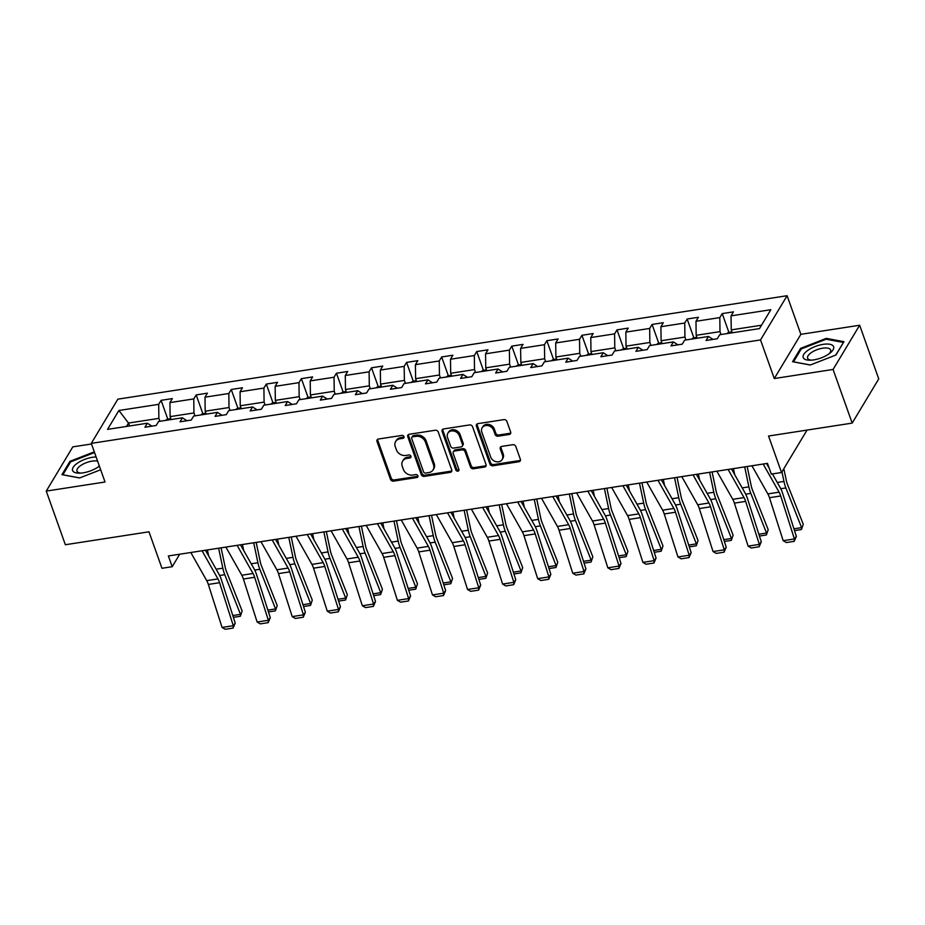 <?xml version="1.0" encoding="UTF-8"?>
<svg xmlns="http://www.w3.org/2000/svg" width="925" height="925" viewBox="0 0 925 925"><rect width="100%" height="100%" fill="white"/><g stroke="black" fill="none" stroke-linecap="round" stroke-linejoin="round"><path stroke-width="1.39" d="M403.982 436.635A1.7 1.411 -149 0 0 401.913 435.397L378.464 439.017A2.44 2.012 -149 0 0 377.007 441.468L390.512 479.381A2.44 2.012 -149 0 0 393.46 481.15L416.909 477.52A1.7 1.411 -149 0 0 415.857 474.571L412.828 475.045A7.793 6.44 -149 0 1 403.358 469.391L402.236 466.235A7.793 6.44 -149 0 1 402.618 461.124A7.793 6.44 -149 0 1 406.896 458.407L409.937 457.933A1.7 1.411 -149 0 0 408.885 454.984L405.844 455.458A7.793 6.44 -149 0 1 396.386 449.804L395.264 446.648A7.793 6.44 -149 0 1 395.646 441.537A7.793 6.44 -149 0 1 399.924 438.82L402.953 438.346A1.7 1.411 -149 0 0 403.982 436.635M91.494 443.988L72.821 446.868L46.25 491.094L65.351 544.732L148.983 531.806L161.968 568.285L172.2 566.701L179.693 554.225M859.649 325.242L800.865 334.33L774.283 378.545L833.078 369.457L859.649 325.242L878.75 378.892L852.179 423.107L768.548 436.033L781.532 472.513L807.039 430.09M833.078 369.457L852.179 423.107M509.201 434.484A2.44 2.012 -149 0 0 510.658 432.033L506.865 421.395A2.44 2.012 -149 0 0 503.905 419.626L477.867 423.65A2.44 2.012 -149 0 0 476.41 426.101L489.915 464.015A2.44 2.012 -149 0 0 492.875 465.784L518.913 461.748A2.44 2.012 -149 0 0 520.37 459.309L515.792 446.463A2.44 2.012 -149 0 0 512.832 444.694L501.697 446.417A2.44 2.012 -149 0 0 500.24 448.868L502.506 455.239A6.51 5.388 -149 0 1 502.183 459.505A6.51 5.388 -149 0 1 496.182 461.702A6.51 5.388 -149 0 1 490.701 457.054L481.809 432.102A6.51 5.388 -149 0 1 482.133 427.836A6.51 5.388 -149 0 1 488.134 425.639A6.51 5.388 -149 0 1 493.615 430.275L495.095 434.438A2.44 2.012 -149 0 0 498.055 436.195L509.201 434.484L509.918 433.282A2.44 2.012 -149 0 0 510.762 432.946M781.532 472.513L771.311 474.097L767.484 463.367L168.373 555.971L172.2 566.701M774.283 378.545L760.535 339.926L91.286 443.376L117.857 399.161L787.106 295.711L760.535 339.926M46.25 491.094L105.034 482.006L91.286 443.376M438.242 431.998A2.44 2.012 -149 0 0 435.282 430.241L409.243 434.264A2.44 2.012 -149 0 0 407.786 436.716L421.291 474.618A2.44 2.012 -149 0 0 424.251 476.387L450.278 472.363A2.44 2.012 -149 0 0 451.735 469.912L438.242 431.998M443.561 428.957L469.599 424.933A2.44 2.012 -149 0 1 472.559 426.703L486.053 464.616A2.44 2.012 -149 0 1 484.596 467.056L473.45 468.778A2.44 2.012 -149 0 1 470.501 467.021L465.021 451.643A2.44 2.012 -149 0 0 462.061 449.874L454.672 451.018A2.44 2.012 -149 0 0 453.215 453.47L458.916 469.472A1.7 1.411 -149 0 1 455.828 469.946L442.104 431.408A2.44 2.012 -149 0 1 443.561 428.957M759.494 328.595L719.696 334.746L717.291 338.747L706.053 340.493L708.457 336.48L684.627 340.169L682.222 344.169L670.983 345.904L673.388 341.903L649.558 345.592L647.153 349.592L635.914 351.327L638.319 347.326L614.489 351.014L612.084 355.015L600.845 356.749L603.25 352.749L579.42 356.426L577.015 360.438L565.776 362.172L568.181 358.172L544.351 361.848L541.946 365.861L530.707 367.595L533.112 363.594L509.282 367.271L506.877 371.272L495.638 373.018L498.043 369.006L474.213 372.694L471.808 376.695L460.569 378.429L462.974 374.428L439.144 378.117L436.739 382.118L425.5 383.852L427.905 379.851L404.075 383.54L401.67 387.54L390.431 389.275L392.836 385.274L369.006 388.962L366.601 392.963L355.35 394.697L357.767 390.697L333.937 394.374L331.532 398.386L320.281 400.12L322.698 396.12L298.868 399.797L296.451 403.797L285.212 405.543L287.617 401.531L263.787 405.219L261.382 409.22L250.143 410.966L252.548 406.954L228.718 410.642L226.313 414.643L215.074 416.377L217.479 412.377L193.649 416.065L191.244 420.066L180.005 421.8L182.41 417.799L158.58 421.488L156.175 425.488L144.936 427.223L147.341 423.222L107.554 429.373L118.897 410.492L158.695 404.341L161.1 400.34L172.339 398.594L169.934 402.606L193.764 398.918L196.169 394.917L207.408 393.171L205.003 397.183L228.833 393.495L231.238 389.494L242.477 387.76L240.072 391.761L263.903 388.072L266.308 384.072L277.546 382.337L275.141 386.338L298.972 382.649L301.377 378.649L312.615 376.914L310.21 380.915L334.041 377.238L336.446 373.226L347.684 371.492L345.279 375.492L369.11 371.815L371.515 367.803L382.753 366.069L380.348 370.069L404.179 366.392L406.584 362.392L417.822 360.646L415.417 364.658L439.248 360.97L441.653 356.969L452.892 355.223L450.487 359.235L474.317 355.547L476.722 351.546L487.961 349.812L485.556 353.812L509.386 350.124L511.791 346.123L523.03 344.389L520.625 348.39L544.455 344.701L546.86 340.701L558.11 338.966L555.694 342.967L579.524 339.29L581.929 335.278L593.179 333.543L590.774 337.544L614.593 333.867L617.01 329.855L628.248 328.121L625.843 332.121L649.674 328.444L652.079 324.444L663.317 322.698L660.913 326.71L684.743 323.022L687.148 319.021L698.387 317.275L695.982 321.287L719.812 317.599L722.217 313.598L733.456 311.864L731.051 315.864L770.837 309.713L759.494 328.595M697.207 338.226L696.167 335.312L719.997 331.636L721.038 334.538M719.997 331.636L719.812 317.599M696.167 335.312L695.982 321.287M713.025 339.406L708.457 336.48M662.138 343.649L661.097 340.735L684.928 337.058L685.968 339.961M684.928 337.058L684.743 323.022M661.097 340.735L660.913 326.71M677.956 344.828L673.388 341.903M627.069 349.06L626.028 346.158L649.859 342.47L650.899 345.383M649.859 342.47L649.674 328.444M626.028 346.158L625.843 332.121M642.887 350.251L638.319 347.326M592 354.483L590.959 351.581L614.79 347.892L615.83 350.806M614.79 347.892L614.593 333.867M590.959 351.581L590.774 337.544M607.817 355.674L603.25 352.749M556.931 359.906L555.89 357.004L579.721 353.315L580.761 356.229M579.721 353.315L579.524 339.29M555.89 357.004L555.694 342.967M572.748 361.097L568.181 358.172M521.862 365.329L520.821 362.427L544.652 358.738L545.692 361.64M544.652 358.738L544.455 344.701M520.821 362.427L520.625 348.39M537.679 366.52L533.112 363.594M486.793 370.752L485.752 367.838L509.583 364.161L510.612 367.063M509.583 364.161L509.386 350.124M485.752 367.838L485.556 353.812M502.61 371.931L498.043 369.006M451.712 376.174L450.683 373.261L474.513 369.584L475.542 372.486M474.513 369.584L474.317 355.547M450.683 373.261L450.487 359.235M467.53 377.354L462.974 374.428M416.643 381.597L415.614 378.683L439.444 375.007L440.473 377.909M439.444 375.007L439.248 360.97M415.614 378.683L415.417 364.658M432.461 382.777L427.905 379.851M381.574 387.008L380.545 384.106L404.375 380.418L405.404 383.332M404.375 380.418L404.179 366.392M380.545 384.106L380.348 370.069M397.392 388.199L392.836 385.274M346.505 392.431L345.476 389.529L369.306 385.841L370.335 388.754M369.306 385.841L369.11 371.815M345.476 389.529L345.279 375.492M362.322 393.622L357.767 390.697M311.436 397.854L310.407 394.952L334.237 391.263L335.266 394.177M334.237 391.263L334.041 377.238M310.407 394.952L310.21 380.915M327.253 399.045L322.698 396.12M276.367 403.277L275.338 400.375L299.157 396.686L300.197 399.588M299.157 396.686L298.972 382.649M275.338 400.375L275.141 386.338M292.184 404.468L287.617 401.531M241.298 408.7L240.257 405.786L264.088 402.109L265.128 405.011M264.088 402.109L263.903 388.072M240.257 405.786L240.072 391.761M257.115 409.879L252.548 406.954M206.229 414.123L205.188 411.209L229.018 407.532L230.059 410.434M229.018 407.532L228.833 393.495M205.188 411.209L205.003 397.183M222.046 415.302L217.479 412.377M171.16 419.545L170.119 416.632L193.949 412.943L194.99 415.857M193.949 412.943L193.764 398.918M170.119 416.632L169.934 402.606M186.977 420.725L182.41 417.799M129.569 425.974L128.529 423.06L158.88 418.366L159.921 421.28M158.88 418.366L158.695 404.341M118.897 410.492L128.529 423.06L126.505 426.448M800.865 334.33L787.106 295.711M761.529 325.218L731.247 329.89L732.276 332.803M151.908 426.147L147.341 423.222M731.247 329.89L731.051 315.864M167.772 419.094L161.1 400.34M202.841 413.672L196.169 394.917M237.91 408.249L231.238 389.494M272.979 402.826L266.308 384.072M308.06 397.403L301.377 378.649M343.129 391.98L336.446 373.226M378.198 386.569L371.515 367.803M413.267 381.146L406.584 362.392M448.336 375.723L441.653 356.969M483.405 370.301L476.722 351.546M518.474 364.878L511.791 346.123M553.543 359.455L546.86 340.701M588.612 354.032L581.929 335.278M623.681 348.621L617.01 329.855M658.75 343.198L652.079 324.444M693.819 337.775L687.148 319.021M728.888 332.353L722.217 313.598M94.292 451.839L69.942 461.332L61.94 474.652L79.631 477.947L100.675 469.75M800.564 348.39L792.563 361.71L810.254 365.017L835.957 355.003L843.958 341.683L826.268 338.377L800.564 348.39L800.946 349.465M404.063 437.039A1.7 1.411 -149 0 1 403.682 437.155L400.641 437.618A7.793 6.44 -149 0 0 396.363 440.346L395.646 441.537M402.618 461.124L403.335 459.933A7.793 6.44 -149 0 1 407.613 457.204L410.654 456.742A1.7 1.411 -149 0 0 411.035 456.626M377.62 439.352A2.44 2.012 -149 0 0 377.724 440.277L391.229 478.19A2.44 2.012 -149 0 0 394.177 479.948L417.626 476.329A1.7 1.411 -149 0 0 418.007 476.213M408.399 434.6A2.44 2.012 -149 0 0 408.503 435.513L422.008 473.427A2.44 2.012 -149 0 0 424.968 475.196L451.007 471.172A2.44 2.012 -149 0 0 451.851 470.837M412.723 436.831A1.7 1.411 -149 0 0 411.706 438.554L423.558 471.831A1.7 1.411 -149 0 0 425.627 473.068L428.818 472.571A7.793 6.44 -149 0 0 433.097 469.842A7.793 6.44 -149 0 0 433.478 464.743L425.384 441.988A7.793 6.44 -149 0 0 415.926 436.346L412.723 436.831L413.44 435.64A1.7 1.411 -149 0 0 412.504 436.242L411.787 437.433M433.097 469.842L433.825 468.651A7.793 6.44 -149 0 0 434.207 463.541L433.478 464.743M413.44 435.64L416.643 435.143A7.793 6.44 -149 0 1 426.101 440.797L434.207 463.541M453.331 451.874L454.059 450.672A2.44 2.012 -149 0 1 455.389 449.828L462.789 448.683A2.44 2.012 -149 0 1 465.738 450.44L471.218 465.818A2.44 2.012 -149 0 0 474.167 467.587L485.313 465.865A2.44 2.012 -149 0 0 486.168 465.529M442.705 429.292A2.44 2.012 -149 0 0 442.821 430.206L456.545 468.755A1.7 1.411 -149 0 0 458.997 469.877M459.343 435.687A6.51 5.388 -149 0 0 453.851 431.05A6.51 5.388 -149 0 0 447.85 433.247A6.51 5.388 -149 0 0 447.538 437.513L450.672 446.301A2.44 2.012 -149 0 0 453.62 448.07L461.02 446.925A2.44 2.012 -149 0 0 462.477 444.474L459.343 435.687L460.06 434.496A6.51 5.388 -149 0 0 454.568 429.847A6.51 5.388 -149 0 0 448.579 432.044L447.85 433.247M462.35 446.07L463.067 444.879A2.44 2.012 -149 0 0 463.194 443.283L462.477 444.474M460.06 434.496L463.194 443.283M482.133 427.836L482.85 426.633A6.51 5.388 -149 0 1 488.851 424.436A6.51 5.388 -149 0 1 494.332 429.084L495.812 433.235A2.44 2.012 -149 0 0 498.772 435.004L509.918 433.282M502.183 459.505L502.899 458.303A6.51 5.388 -149 0 0 503.223 454.036L502.506 455.239M500.841 446.752A2.44 2.012 -149 0 0 500.957 447.665L503.223 454.036M477.022 423.985A2.44 2.012 -149 0 0 477.138 424.91L490.632 462.824A2.44 2.012 -149 0 0 493.592 464.581L519.63 460.558A2.44 2.012 -149 0 0 520.474 460.222M70.323 462.396L69.942 461.332M826.592 339.302L826.268 338.377M208.668 555.994L207.397 549.947M232.811 615.541L240.488 614.35L224.763 574.691A18.604 7.423 -98.8 0 1 222.844 568.181L218.635 548.201M240.35 616.27L242.142 610.986L240.35 616.27L233.389 617.345M221.11 547.82L225.133 566.979A12.407 4.949 81.2 0 0 226.417 571.315L242.142 610.986M170.824 418.62L167.263 419.175L165.61 420.401M202.055 550.768L217.965 578.911A12.407 4.949 -98.8 0 1 219.583 582.704L233.297 625.705L235.227 623.103L221.503 580.114A18.604 7.423 81.2 0 0 219.086 574.425L205.419 550.248M190.816 552.502L206.726 580.646A12.407 4.949 -98.8 0 1 208.333 584.438L222.058 627.439L233.297 625.705L233.112 628.075L225.249 629.289L222.058 627.439M235.227 623.103L233.112 628.075M243.738 550.583L242.466 544.524M267.88 610.118L275.558 608.928L259.832 569.268A18.604 7.423 -98.8 0 1 257.913 562.758L253.704 542.79M275.419 610.847L277.211 605.563L275.419 610.847L268.458 611.934M256.179 542.408L260.202 561.556A12.407 4.949 81.2 0 0 261.486 565.892L277.211 605.563M205.905 413.197L202.332 413.752L200.679 414.978M278.818 545.16L277.535 539.102M302.949 604.696L310.627 603.516L294.902 563.845A18.604 7.423 -98.8 0 1 292.982 557.336L288.773 537.367M310.488 605.436L312.28 600.14L310.488 605.436L303.527 606.511M291.248 536.986L295.272 556.133A12.407 4.949 81.2 0 0 296.555 560.481L312.28 600.14M240.974 407.775L237.401 408.33L235.748 409.555M237.124 545.345L253.034 573.488A12.407 4.949 -98.8 0 1 254.653 577.281L268.366 620.282L270.297 617.692L256.572 574.691A18.604 7.423 81.2 0 0 254.155 569.002L240.488 544.825M225.885 547.091L241.795 575.223A12.407 4.949 -98.8 0 1 243.402 579.015L257.127 622.016L268.366 620.282L268.181 622.652L260.318 623.878L257.127 622.016M270.297 617.692L268.181 622.652M272.193 539.923L288.103 568.066A12.407 4.949 -98.8 0 1 289.722 571.858L303.435 614.859L305.366 612.269L291.653 569.268A18.604 7.423 81.2 0 0 289.224 563.579L275.558 539.402M260.954 541.668L276.864 569.8A12.407 4.949 -98.8 0 1 278.483 573.604L292.196 616.593L303.435 614.859L303.25 617.241L295.387 618.455L292.196 616.593M305.366 612.269L303.25 617.241M96.131 456.973A16.13 6.382 -19.6 0 0 77.469 463.136A16.13 6.382 -19.6 0 0 79.296 473.161A16.13 6.382 -19.6 0 0 98.108 466.998A16.13 6.382 -19.6 0 0 99.357 466.061M97.634 461.193A12.21 4.833 -19.6 0 0 80.672 465.564A12.21 4.833 -19.6 0 0 76.983 471.114A12.21 4.833 -19.6 0 0 80.822 473.091M79.735 477.913L62.888 474.768L70.647 461.864L94.547 452.545M98.258 466.882A12.21 4.833 -19.6 0 0 99.252 465.761M808.092 350.193A16.13 6.382 -19.6 0 0 809.918 360.218A16.13 6.382 -19.6 0 0 828.731 354.055A16.13 6.382 -19.6 0 0 830.107 353.026A16.13 6.382 -19.6 0 0 829.077 344.158A16.13 6.382 -19.6 0 0 808.092 350.193M828.881 353.951A12.21 4.833 -19.6 0 0 830.615 349.985A12.21 4.833 -19.6 0 0 823.053 348.135A12.21 4.833 -19.6 0 0 811.294 352.622A12.21 4.833 -19.6 0 0 807.606 358.172A12.21 4.833 -19.6 0 0 811.445 360.16M843.38 342.632L835.691 355.108M810.358 364.97L793.523 361.825L801.27 348.922L826.164 339.221L843.311 342.423M313.887 539.738L312.604 533.679M338.018 599.273L345.696 598.093L329.982 558.423A18.604 7.423 -98.8 0 1 328.051 551.913L323.854 531.944M345.568 600.013L347.349 594.717L345.568 600.013L338.596 601.088M326.317 531.563L330.341 550.722A12.407 4.949 81.2 0 0 331.624 555.058L347.349 594.717M276.043 402.352L272.47 402.907L270.817 404.132M307.262 534.511L323.172 562.643A12.407 4.949 -98.8 0 1 324.791 566.435L338.504 609.436L340.435 606.846L326.722 563.845A18.604 7.423 81.2 0 0 324.305 558.157L310.627 533.991M296.023 536.246L311.933 564.389A12.407 4.949 -98.8 0 1 313.552 568.181L327.265 611.171L338.504 609.436L338.319 611.818L330.456 613.032L327.265 611.171M340.435 606.846L338.319 611.818M348.956 534.315L347.673 528.256M373.087 593.85L380.765 592.671L365.051 553A18.604 7.423 -98.8 0 1 363.12 546.49L358.923 526.522M380.637 594.59L382.418 589.306L380.637 594.59L373.665 595.665M361.386 526.14L365.421 545.299A12.407 4.949 81.2 0 0 366.705 549.635L382.418 589.306M311.112 396.929L307.539 397.484L305.886 398.71M342.331 529.088L358.241 557.22A12.407 4.949 -98.8 0 1 359.86 561.024L373.573 604.013L375.504 601.423L361.791 558.423A18.604 7.423 81.2 0 0 359.374 552.734L345.696 528.568M331.092 530.823L347.002 558.966A12.407 4.949 -98.8 0 1 348.621 562.758L362.334 605.759L373.573 604.013L373.388 606.395L365.525 607.609L362.334 605.759M375.504 601.423L373.388 606.395M384.025 528.892L382.753 522.833M408.156 588.439L415.834 587.248L400.12 547.577A18.604 7.423 -98.8 0 1 398.189 541.067L393.992 521.099M415.707 589.167L417.487 583.883L415.707 589.167L408.734 590.243M396.455 520.717L400.49 539.876A12.407 4.949 81.2 0 0 401.774 544.212L417.487 583.883M346.181 391.518L342.608 392.061L340.955 393.287M377.4 523.666L393.322 551.809A12.407 4.949 -98.8 0 1 394.929 555.601L408.642 598.591L410.573 596.001L396.86 553A18.604 7.423 81.2 0 0 394.443 547.311L380.765 523.145M366.161 525.4L382.071 553.543A12.407 4.949 -98.8 0 1 383.69 557.336L397.403 600.337L408.642 598.591L408.457 600.972L400.594 602.187L397.403 600.337M410.573 596.001L408.457 600.972M419.094 523.469L417.822 517.422M443.225 583.016L450.903 581.825L435.189 542.154A18.604 7.423 -98.8 0 1 433.258 535.656L429.061 515.676M450.776 583.744L452.556 578.46L450.776 583.744L443.803 584.82M431.524 515.294L435.559 534.453A12.407 4.949 81.2 0 0 436.843 538.789L452.556 578.46M381.25 386.095L377.678 386.638L376.024 387.876M412.469 518.243L428.391 546.386A12.407 4.949 -98.8 0 1 429.998 550.178L443.711 593.179L445.642 590.578L431.929 547.588A18.604 7.423 81.2 0 0 429.512 541.888L415.845 517.722M401.23 519.977L417.14 548.12A12.407 4.949 -98.8 0 1 418.759 551.913L432.472 594.914L443.711 593.179L443.526 595.55L435.663 596.764L432.472 594.914M445.642 590.578L443.526 595.55M454.163 518.058L452.892 511.999M478.294 577.593L485.972 576.402L470.258 536.743A18.604 7.423 -98.8 0 1 468.328 530.233L464.13 510.253M485.845 578.322L487.625 573.038L485.845 578.322L478.873 579.408M466.593 509.872L470.628 529.031A12.407 4.949 81.2 0 0 471.912 533.367L487.625 573.038M416.319 380.672L412.747 381.227L411.093 382.453M447.538 512.82L463.46 540.963A12.407 4.949 -98.8 0 1 465.067 544.756L478.78 587.757L480.711 585.155L466.998 542.166A18.604 7.423 81.2 0 0 464.581 536.477L450.914 512.3M436.299 514.554L452.221 542.697A12.407 4.949 -98.8 0 1 453.828 546.49L467.541 589.491L478.78 587.757L478.607 590.127L470.733 591.341L467.541 589.491M480.711 585.155L478.607 590.127M489.233 512.635L487.961 506.576M513.375 572.17L521.041 570.979L505.328 531.32A18.604 7.423 -98.8 0 1 503.397 524.81L499.199 504.842M520.914 572.91L522.694 567.615L520.914 572.91L513.942 573.986M501.662 504.46L505.697 523.608A12.407 4.949 81.2 0 0 506.981 527.944L522.694 567.615M451.388 375.249L447.816 375.804L446.162 377.03M482.607 507.397L498.529 535.54A12.407 4.949 -98.8 0 1 500.136 539.333L513.861 582.334L515.78 579.744L502.067 536.743A18.604 7.423 81.2 0 0 499.65 531.054L485.983 506.877M471.368 509.143L487.29 537.275A12.407 4.949 -98.8 0 1 488.897 541.067L502.61 584.068L513.861 582.334L513.676 584.704L505.802 585.93L502.61 584.068M515.78 579.744L513.676 584.704M524.302 507.212L523.03 501.153M548.444 566.748L556.11 565.568L540.397 525.897A18.604 7.423 -98.8 0 1 538.466 519.387L534.268 499.419M555.983 567.488L557.763 562.192L555.983 567.488L549.022 568.563M536.731 499.038L540.767 518.185A12.407 4.949 81.2 0 0 542.05 522.533L557.763 562.192M486.458 369.827L482.885 370.382L481.231 371.607M559.371 501.789L558.099 495.731M583.513 561.325L591.179 560.145L575.466 520.474A18.604 7.423 -98.8 0 1 573.535 513.965L569.337 493.996M591.052 562.065L592.832 556.781L591.052 562.065L584.091 563.14M571.8 493.615L575.836 512.774A12.407 4.949 81.2 0 0 577.119 517.11L592.832 556.781M521.527 364.404L517.954 364.959L516.312 366.184M594.44 496.367L593.168 490.308M618.582 555.902L626.26 554.722L610.535 515.052A18.604 7.423 -98.8 0 1 608.615 508.542L604.407 488.573M626.121 556.642L627.913 551.358L626.121 556.642L619.16 557.717M606.869 488.192L610.905 507.351A12.407 4.949 81.2 0 0 612.188 511.687L627.913 551.358M556.596 358.981L553.023 359.536L551.381 360.762M629.509 490.944L628.237 484.885M653.651 550.491L661.329 549.3L645.604 509.629A18.604 7.423 -98.8 0 1 643.684 503.119L639.476 483.151M661.19 551.219L662.982 545.935L661.19 551.219L654.229 552.294M641.95 482.769L645.974 501.928A12.407 4.949 81.2 0 0 647.257 506.264L662.982 545.935M591.665 353.57L588.092 354.113L586.45 355.339M664.578 485.521L663.306 479.474M688.72 545.068L696.398 543.877L680.673 504.206A18.604 7.423 -98.8 0 1 678.753 497.708L674.545 477.728M696.259 545.796L698.051 540.512L696.259 545.796L689.298 546.872M677.019 477.346L681.043 496.505A12.407 4.949 81.2 0 0 682.326 500.841L698.051 540.512M626.734 348.147L623.173 348.702L621.519 349.928M699.647 480.11L698.375 474.051M723.789 539.645L731.467 538.454L715.742 498.795A18.604 7.423 -98.8 0 1 713.822 492.285L709.614 472.305M731.328 540.373L733.12 535.089L731.328 540.373L724.368 541.46M712.088 471.923L716.112 491.083A12.407 4.949 81.2 0 0 717.395 495.418L733.12 535.089M661.814 342.724L658.242 343.279L656.588 344.505M517.688 501.974L533.598 530.118A12.407 4.949 -98.8 0 1 535.205 533.91L548.93 576.911L550.849 574.321L537.136 531.32A18.604 7.423 81.2 0 0 534.719 525.631L521.053 501.454M506.438 503.72L522.359 531.852A12.407 4.949 -98.8 0 1 523.966 535.656L537.679 578.645L548.93 576.911L548.745 579.293L540.871 580.507L537.679 578.645M550.849 574.321L548.745 579.293M552.757 496.563L568.667 524.695A12.407 4.949 -98.8 0 1 570.274 528.487L583.999 571.488L585.918 568.898L572.205 525.897A18.604 7.423 81.2 0 0 569.788 520.208L556.122 496.043M541.507 498.297L557.428 526.441A12.407 4.949 -98.8 0 1 559.035 530.233L572.76 573.222L583.999 571.488L583.814 573.87L575.94 575.084L572.76 573.222M585.918 568.898L583.814 573.87M587.826 491.14L603.736 519.283A12.407 4.949 -98.8 0 1 605.343 523.076L619.068 566.065L620.999 563.475L607.274 520.474A18.604 7.423 81.2 0 0 604.857 514.786L591.191 490.62M576.587 492.875L592.497 521.018A12.407 4.949 -98.8 0 1 594.104 524.81L607.829 567.811L619.068 566.065L618.883 568.447L611.009 569.661L607.829 567.811M620.999 563.475L618.883 568.447M622.895 485.717L638.805 513.861A12.407 4.949 -98.8 0 1 640.412 517.653L654.137 560.643L656.068 558.053L642.343 515.052A18.604 7.423 81.2 0 0 639.927 509.363L626.26 485.197M611.656 487.452L627.566 515.595A12.407 4.949 -98.8 0 1 629.173 519.387L642.898 562.388L654.137 560.643L653.952 563.024L646.078 564.238L642.898 562.388M656.068 558.053L653.952 563.024M657.964 480.295L673.874 508.438A12.407 4.949 -98.8 0 1 675.493 512.23L689.206 555.231L691.137 552.63L677.412 509.64A18.604 7.423 81.2 0 0 674.996 503.952L661.329 479.774M646.725 482.029L662.635 510.172A12.407 4.949 -98.8 0 1 664.243 513.965L677.967 556.966L689.206 555.231L689.021 557.602L681.147 558.816L677.967 556.966M691.137 552.63L689.021 557.602M693.033 474.872L708.943 503.015A12.407 4.949 -98.8 0 1 710.562 506.808L724.275 549.808L726.206 547.207L712.481 504.217A18.604 7.423 81.2 0 0 710.065 498.529L696.398 474.352M681.794 476.606L697.704 504.749A12.407 4.949 -98.8 0 1 699.312 508.542L713.036 551.543L724.275 549.808L724.09 552.179L716.228 553.404L713.036 551.543M726.206 547.207L724.09 552.179M734.716 474.687L733.444 468.628M758.858 534.222L766.536 533.031L750.811 493.372A18.604 7.423 -98.8 0 1 748.892 486.862L744.683 466.894M766.397 534.962L768.189 529.667L766.397 534.962L759.437 536.038M747.157 466.512L751.181 485.66A12.407 4.949 81.2 0 0 752.464 490.007L768.189 529.667M696.883 337.301L693.311 337.856L691.657 339.082M728.102 469.449L744.012 497.592A12.407 4.949 -98.8 0 1 745.631 501.385L759.344 544.386L761.275 541.796L747.55 498.795A18.604 7.423 81.2 0 0 745.134 493.106L731.467 468.929M716.863 471.195L732.773 499.327A12.407 4.949 -98.8 0 1 734.392 503.119L748.105 546.12L759.344 544.386L759.159 546.756L751.297 547.982L748.105 546.12M761.275 541.796L759.159 546.756M793.928 528.799L801.605 527.62L785.88 487.949A18.604 7.423 -98.8 0 1 783.961 481.439L781.937 471.842M801.478 529.539L803.258 524.244L801.478 529.539L794.506 530.615M783.822 468.709L786.25 480.237A12.407 4.949 81.2 0 0 787.533 484.584L803.258 524.244M731.952 331.878L728.38 332.433L726.726 333.659M763.171 464.026L779.081 492.169A12.407 4.949 -98.8 0 1 780.7 495.962L794.413 538.963L796.344 536.373L782.631 493.372A18.604 7.423 81.2 0 0 780.203 487.683L772.421 473.924M769.242 468.293L766.536 463.506M751.933 465.772L767.843 493.915A12.407 4.949 -98.8 0 1 769.461 497.708L783.174 540.697L794.413 538.963L794.228 541.345L786.366 542.559L783.174 540.697M796.344 536.373L794.228 541.345M400.641 437.618L399.924 438.82M410.654 456.742L409.937 457.933M407.613 457.204L406.896 458.407M417.626 476.329L416.909 477.52M394.177 479.948L393.46 481.15M391.229 478.19L390.512 479.381M377.724 440.277L377.007 441.468M403.682 437.155L402.953 438.346M451.007 471.172L450.278 472.363M424.968 475.196L424.251 476.387M422.008 473.427L421.291 474.618M408.503 435.513L407.786 436.716M426.101 440.797L425.384 441.988M416.643 435.143L415.926 436.346M485.313 465.865L484.596 467.056M474.167 467.587L473.45 468.778M471.218 465.818L470.501 467.021M465.738 450.44L465.021 451.643M462.789 448.683L462.061 449.874M455.389 449.828L454.672 451.018M456.545 468.755L455.828 469.946M442.821 430.206L442.104 431.408M498.772 435.004L498.055 436.195M495.812 433.235L495.095 434.438M494.332 429.084L493.615 430.275M500.957 447.665L500.24 448.868M519.63 460.558L518.913 461.748M493.592 464.581L492.875 465.784M490.632 462.824L489.915 464.015M477.138 424.91L476.41 426.101M219.653 575.477L224.763 574.691M216.149 569.21L222.844 568.181M217.965 578.911L206.726 580.646M219.583 582.704L208.333 584.438M254.722 570.054L259.832 569.268M251.218 563.788L257.913 562.758M289.791 564.632L294.902 563.845M286.287 558.376L292.982 557.336M253.034 573.488L241.795 575.223M254.653 577.281L243.402 579.015M288.103 568.066L276.864 569.8M289.722 571.858L278.483 573.604M324.86 559.209L329.982 558.423M321.357 552.953L328.051 551.913M323.172 562.643L311.933 564.389M324.791 566.435L313.552 568.181M359.929 553.798L365.051 553M356.426 547.531L363.12 546.49M358.241 557.22L347.002 558.966M359.86 561.024L348.621 562.758M394.998 548.375L400.12 547.577M391.495 542.108L398.189 541.067M393.322 551.809L382.071 553.543M394.929 555.601L383.69 557.336M430.067 542.952L435.189 542.154M426.564 536.685L433.258 535.656M428.391 546.386L417.14 548.12M429.998 550.178L418.759 551.913M465.136 537.529L470.258 536.743M461.633 531.262L468.328 530.233M463.46 540.963L452.221 542.697M465.067 544.756L453.828 546.49M500.205 532.106L505.328 531.32M496.702 525.839L503.397 524.81M498.529 535.54L487.29 537.275M500.136 539.333L488.897 541.067M535.286 526.683L540.397 525.897M531.771 520.428L538.466 519.387M570.355 521.261L575.466 520.474M566.84 515.005L573.535 513.965M605.424 515.849L610.535 515.052M601.909 509.583L608.615 508.542M640.493 510.427L645.604 509.629M636.978 504.16L643.684 503.119M675.562 505.004L680.673 504.206M672.059 498.737L678.753 497.708M710.631 499.581L715.742 498.795M707.128 493.314L713.822 492.285M533.598 530.118L522.359 531.852M535.205 533.91L523.966 535.656M568.667 524.695L557.428 526.441M570.274 528.487L559.035 530.233M603.736 519.283L592.497 521.018M605.343 523.076L594.104 524.81M638.805 513.861L627.566 515.595M640.412 517.653L629.173 519.387M673.874 508.438L662.635 510.172M675.493 512.23L664.243 513.965M708.943 503.015L697.704 504.749M710.562 506.808L699.312 508.542M745.7 494.158L750.811 493.372M742.197 487.891L748.892 486.862M744.012 497.592L732.773 499.327M745.631 501.385L734.392 503.119M780.769 488.735L785.88 487.949M777.266 482.48L783.961 481.439M779.081 492.169L767.843 493.915M780.7 495.962L769.461 497.708"/></g></svg>

